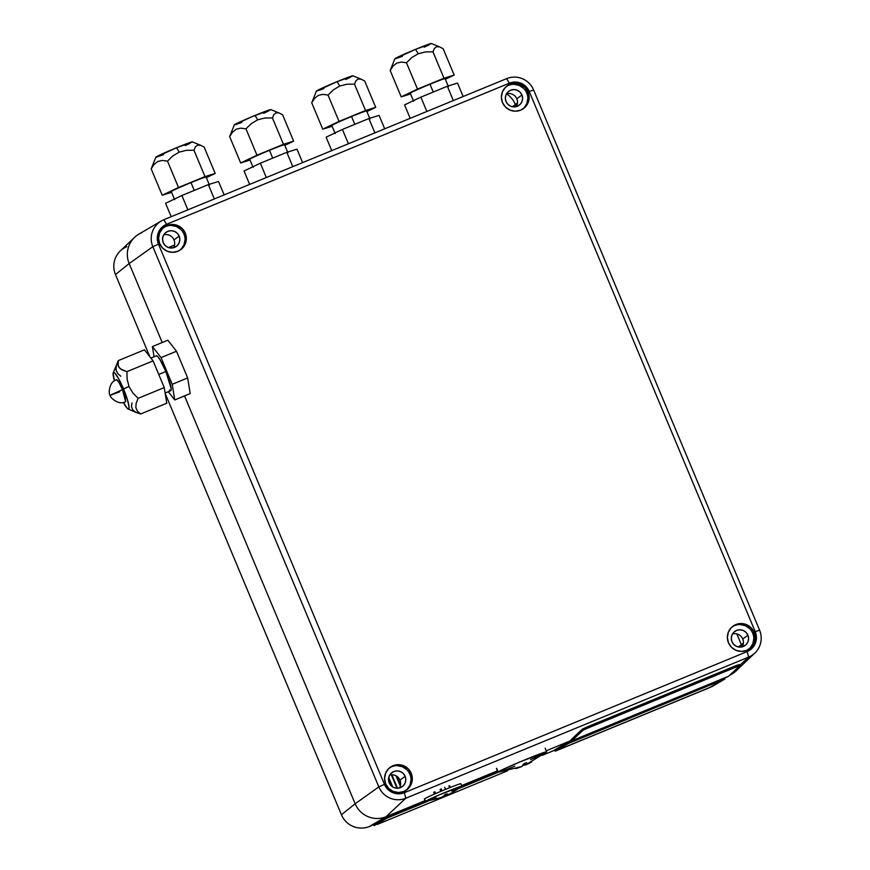<?xml version="1.0" encoding="UTF-8"?>
<svg xmlns="http://www.w3.org/2000/svg" width="870" height="870" viewBox="0 0 870 870"><rect width="100%" height="100%" fill="white"/><g stroke="black" fill="none" stroke-linecap="round" stroke-linejoin="round"><path stroke-width="1.3" d="M161.287 220.991A20.76 20.521 -126.9 0 1 163.821 219.729L166.572 224.286L163.821 219.729L506.623 78.626L163.821 219.729A20.76 20.521 53.1 0 0 152.837 246.688L378.82 786.893L384.464 784.359L158.481 244.144L152.837 246.688A20.76 20.521 -126.9 0 1 161.287 220.991L138.841 234.15A23.751 23.479 53.1 0 0 129.173 263.556L162.211 342.53L129.173 263.556L115.471 274.572L129.173 263.556A23.751 23.479 -126.9 0 1 134.6 237.336L120.375 250.843A21.5 21.25 53.1 0 0 115.471 274.572A21.5 21.25 -126.9 0 1 126.835 246.656M554.81 750.168L542.26 755.345L554.81 750.168M373.752 824.706L369.391 826.5A21.5 21.25 -126.9 0 1 341.442 814.777A21.5 21.25 53.1 0 0 369.391 826.5L386.041 816.723A23.751 23.479 -126.9 0 1 355.156 803.76L341.442 814.777L355.156 803.76L184.549 395.915L355.156 803.76L378.82 786.893L152.837 246.688L158.481 244.144A15.29 15.116 -126.9 0 1 166.572 224.286L509.374 83.172L506.623 78.626A20.76 20.521 -126.9 0 1 533.614 89.947L759.586 630.152A20.76 20.521 -126.9 0 1 748.602 657.111L739.761 665.376L748.602 657.111L405.811 798.225A20.76 20.521 -126.9 0 1 378.82 786.893L355.156 803.76A23.751 23.479 53.1 0 0 386.041 816.723L369.391 826.5L373.752 824.706M571.449 740.392L546.219 750.777L571.449 740.392M497.401 770.874L461.665 785.588L497.401 770.874M425.049 800.661L386.041 816.723L405.811 798.225L386.041 816.723L425.049 800.661M741.403 644.757A23.751 23.479 -126.9 0 1 742.164 646.867A23.751 23.479 53.1 0 0 741.403 644.757L738.325 646.954L743.426 643.137L741.403 644.757L736.868 633.925L741.403 644.757M729.31 675.588L731.735 674.163A23.751 23.479 -126.9 0 1 729.691 675.229A23.751 23.479 53.1 0 0 735.976 670.977L754.855 653.065M512.354 106.749L515.421 104.552L516.28 106.597L515.421 104.552L512.354 106.749M506.514 93.786A23.751 23.479 -126.9 0 1 515.421 104.552L517.443 102.932L515.421 104.552A23.751 23.479 53.1 0 0 506.514 93.786M134.6 237.336A23.751 23.479 -126.9 0 1 141.745 232.714M115.471 274.572L149.836 356.743L115.471 274.572M165.202 393.457L341.442 814.777L165.202 393.457M754.04 632.218A13.985 13.822 -126.9 0 1 749.646 648.661A13.985 13.822 -126.9 0 1 728.451 642.745A13.985 13.822 -126.9 0 1 732.834 626.302A13.985 13.822 -126.9 0 1 754.04 632.218L752.746 633.186L754.04 632.218L750.995 627.683L746.471 624.638L741.153 623.551L735.846 624.584L731.365 627.585L728.386 632.088L727.363 637.416L728.451 642.745L731.485 647.28L736.009 650.325L741.327 651.412L746.634 650.379L751.125 647.378L754.105 642.876L755.127 637.558L754.04 632.218M748.994 649.129A13.985 13.822 53.1 0 0 752.746 633.186L751.452 630.772M747.917 635.176A8.711 8.613 -126.9 0 1 745.188 645.409A8.711 8.613 -126.9 0 1 731.985 641.734A8.711 8.613 -126.9 0 1 734.715 631.489A8.711 8.613 -126.9 0 1 747.917 635.176L742.773 639.048L747.917 635.176L748.602 638.493L747.961 641.81L746.112 644.616L743.317 646.486L740.011 647.128L736.694 646.453L733.878 644.55L731.985 641.734L731.311 638.406L731.942 635.089L733.801 632.283L736.596 630.424L739.902 629.782L743.208 630.456L746.025 632.349L747.917 635.176M742.23 646.845A8.711 8.613 53.1 0 0 732.529 633.936M411.238 773.332A13.985 13.822 -126.9 0 1 406.855 789.775A13.985 13.822 -126.9 0 1 385.649 783.859A13.985 13.822 -126.9 0 1 390.043 767.416A13.985 13.822 -126.9 0 1 411.238 773.332L409.955 774.3L411.238 773.332L408.204 768.797L403.68 765.752L398.362 764.665L393.055 765.698L388.564 768.699L385.584 773.202L384.562 778.53L385.649 783.859L388.694 788.394L393.218 791.439L398.536 792.526L403.843 791.493L408.324 788.492L411.314 783.99L412.337 778.661L411.238 773.332M406.192 790.243A13.985 13.822 53.1 0 0 409.955 774.3L408.661 771.886M405.126 776.29A8.711 8.613 -126.9 0 1 402.397 786.523A8.711 8.613 -126.9 0 1 389.194 782.848A8.711 8.613 -126.9 0 1 391.924 772.603A8.711 8.613 -126.9 0 1 405.126 776.29L399.972 780.162L405.126 776.29L405.801 779.607L405.17 782.924L403.31 785.73L400.515 787.6L397.209 788.242L393.903 787.557L391.087 785.664L389.194 782.848L388.509 779.52L389.151 776.203L391.011 773.397L393.805 771.538L397.101 770.896L400.417 771.57L403.234 773.463L405.126 776.29M399.439 787.959A8.711 8.613 53.1 0 0 389.727 775.05M185.267 233.127A13.985 13.822 -126.9 0 1 180.884 249.57A13.985 13.822 -126.9 0 1 159.678 243.654A13.985 13.822 -126.9 0 1 164.06 227.211A13.985 13.822 -126.9 0 1 185.267 233.127L183.983 234.095L185.267 233.127L182.232 228.592L177.708 225.547L172.391 224.46L167.083 225.493L162.592 228.495L159.612 232.997L158.59 238.315L159.678 243.654L162.723 248.189L167.247 251.234L172.564 252.322L177.871 251.289L182.352 248.287L185.332 243.785L186.354 238.456L185.267 233.127M180.22 250.038A13.985 13.822 53.1 0 0 183.983 234.095L182.678 231.681M179.155 236.075A8.711 8.613 -126.9 0 1 176.425 246.319A8.711 8.613 -126.9 0 1 163.223 242.632A8.711 8.613 -126.9 0 1 165.952 232.399A8.711 8.613 -126.9 0 1 179.155 236.075L174 239.957L179.155 236.075L179.829 239.402L179.198 242.719L177.339 245.525L174.544 247.384L171.238 248.037L167.932 247.352L165.115 245.46L163.223 242.632L162.538 239.315L163.179 235.998L165.039 233.193L167.823 231.333L171.129 230.68L174.446 231.366L177.262 233.258L179.155 236.075M173.467 247.754A8.711 8.613 53.1 0 0 163.756 234.835M528.068 92.013A13.985 13.822 -126.9 0 1 523.675 108.456A13.985 13.822 -126.9 0 1 502.479 102.54A13.985 13.822 -126.9 0 1 506.862 86.097A13.985 13.822 -126.9 0 1 528.068 92.013L526.774 92.981L528.068 92.013L525.023 87.478L520.499 84.433L515.181 83.346L509.874 84.379L505.394 87.381L502.403 91.883L501.381 97.212L502.479 102.54L505.513 107.075L510.037 110.12L515.355 111.208L520.662 110.175L525.154 107.173L528.133 102.671L529.156 97.342L528.068 92.013M523.022 108.924A13.985 13.822 53.1 0 0 526.774 92.981L525.48 90.567M521.946 94.96A8.711 8.613 -126.9 0 1 519.216 105.205A8.711 8.613 -126.9 0 1 506.014 101.529A8.711 8.613 -126.9 0 1 508.743 91.285A8.711 8.613 -126.9 0 1 521.946 94.96L516.802 98.843L521.946 94.96L522.631 98.288L521.989 101.605L520.129 104.411L517.346 106.27L514.039 106.923L510.723 106.238L507.906 104.346L506.014 101.529L505.339 98.201L505.97 94.884L507.83 92.079L510.625 90.219L513.931 89.566L517.237 90.252L520.053 92.144L521.946 94.96M516.258 106.64A8.711 8.613 53.1 0 0 506.547 93.721M129.173 263.556L152.837 246.688L129.173 263.556M404.343 792.7L405.811 798.225L748.602 657.111L747.145 651.586L404.343 792.7L398.547 793.832L392.729 792.635L387.781 789.307L384.464 784.359L158.481 244.144L157.296 238.315L158.416 232.486L161.668 227.57L166.572 224.286L509.374 83.172A15.29 15.116 -126.9 0 1 529.254 91.513L755.236 631.729A15.29 15.116 -126.9 0 1 747.145 651.586L748.602 657.111A20.76 20.521 53.1 0 0 759.586 630.152L755.236 631.729L759.586 630.152L533.614 89.947L529.254 91.513L533.614 89.947A20.76 20.521 53.1 0 0 506.623 78.626L509.374 83.172L515.17 82.041L520.989 83.237L525.937 86.565L529.254 91.513L755.236 631.729L756.421 637.558L755.301 643.387L752.05 648.302L747.145 651.586L404.343 792.7A15.29 15.116 -126.9 0 1 384.464 784.359L378.82 786.893A20.76 20.521 53.1 0 0 405.811 798.225L404.343 792.7M523.86 108.141L526.839 103.639L527.862 98.31M527.579 95.591L526.774 92.981A13.985 13.822 53.1 0 0 506.231 86.598M523.74 88.446L519.216 85.401L513.898 84.314M511.19 84.564L508.591 85.347M181.069 249.255L184.048 244.753L185.071 239.424M184.788 236.705L183.983 234.095A13.985 13.822 53.1 0 0 163.44 227.712M180.938 229.56L176.414 226.515L171.096 225.428M168.388 225.678L165.789 226.461M407.04 789.46L410.02 784.957L411.042 779.64M410.76 776.91L409.955 774.3A13.985 13.822 53.1 0 0 389.412 767.916M406.921 769.765L402.397 766.72L397.068 765.633M394.36 765.894L391.761 766.666M749.831 648.357L752.822 643.843L753.844 638.526M753.561 635.807L752.746 633.186A13.985 13.822 53.1 0 0 732.203 626.802M749.712 628.651L745.188 625.606L739.87 624.519M737.162 624.78L734.563 625.552M168.443 247.548L170.433 246.732L170.966 248.026M170.433 246.732L171.531 248.026L170.911 246.536L174.054 245.242L174.304 245.851M392.74 786.969L388.749 777.443L392.729 786.958M391.315 774.789L396.948 788.231M388.585 778.389L391.946 786.426M397.514 788.231L391.881 774.768L397.503 788.231M395.98 775.779L400.276 786.056M400.494 785.208L396.731 776.225L400.494 785.218M410.575 93.96L401.211 96.864L417.502 89.11L443.994 78.213L432.966 51.852L425.463 51.928L418.231 53.733L415.545 49.351A19.792 0.75 157.3 0 0 394.871 58.768L390.184 70.513L393.033 66.076L396.807 63.075L401.418 62.064L406.486 62.76L411.825 57.54L418.231 53.733L411.825 57.54L406.486 62.76L401.418 62.064L396.807 63.075L393.033 66.076L390.184 70.513L391.587 67.153M402.408 56.3L395.48 58.747M394.904 58.834L415.545 49.351L431.237 43.707M428.932 44.968L424.234 47.176M401.211 96.864L390.184 70.513L401.211 96.864M417.502 89.11L406.486 62.76L417.502 89.11M439.578 46.882L431.368 43.5A19.792 0.75 157.3 0 0 415.545 49.351L418.231 53.733L425.463 51.928L432.966 51.852L434.347 48.535L436.544 46.708L439.578 46.882L443.145 48.709L439.578 46.882L436.544 46.708L434.347 48.535L432.966 51.852L443.994 78.213L454.173 75.059L443.145 48.709L454.173 75.059L445.342 79.257M448.463 86.706L445.103 78.681A18.868 0.718 157.3 0 0 429.987 84.227L433.26 92.046L429.987 84.227A18.868 0.718 157.3 0 0 410.281 93.242L413.642 101.279M457.533 83.085L447.343 86.239L420.862 97.146L404.572 104.889L410.183 118.32L404.572 104.889L420.862 97.146L426.855 111.458L420.862 97.146L447.343 86.239L453.335 100.55L447.343 86.239L457.533 83.085L463.144 96.516L457.533 83.085M361.126 79.181L352.915 75.799A19.792 0.75 157.3 0 0 337.092 81.649L339.768 86.032L347.01 84.216L354.503 84.151L355.884 80.834L358.081 79.007L361.126 79.181L364.693 81.008L361.126 79.181L358.081 79.007L355.884 80.834L354.503 84.151L347.01 84.216L339.768 86.032L333.373 89.838L328.023 95.058L339.05 121.408L365.53 110.512L354.503 84.151L365.53 110.512L375.709 107.358L364.693 81.008L375.709 107.358L366.89 111.556M316.452 91.122L337.092 81.649L352.785 76.005M350.479 77.267L345.771 79.474M323.955 88.599L317.028 91.045M332.122 126.259L322.748 129.162L311.732 102.801L313.135 99.452M328.023 95.058L322.966 94.362L318.355 95.363L314.581 98.375L311.732 102.801L322.748 129.162L339.05 121.408L328.023 95.058L333.373 89.838L339.768 86.032L337.092 81.649A19.792 0.75 157.3 0 0 316.419 91.067L311.732 102.801L314.581 98.375L318.355 95.363L322.966 94.362L328.023 95.058M370 119.005L366.64 110.979A18.868 0.718 157.3 0 0 351.534 116.526L354.797 124.334L351.534 116.526A18.868 0.718 157.3 0 0 331.818 125.541L335.178 133.567M379.07 115.384L368.891 118.537L342.41 129.434L326.109 137.188L331.731 150.619L326.109 137.188L342.41 129.434L348.402 143.757L342.41 129.434L368.891 118.537L374.883 132.849L368.891 118.537L379.07 115.384L384.692 128.814L379.07 115.384M166.779 403.223L164.256 387.585L138.102 398.34L136.155 403.223L135.829 407.66L137.482 411.271L140.635 413.989L166.779 403.223L140.635 413.989L135.948 412.347L140.635 413.989L137.482 411.271L135.829 407.66L136.155 403.223L138.102 398.34L132.838 392.925L128.977 386.454L123.507 388.933A19.792 2.925 67.6 0 1 128.14 409.009A19.792 2.925 67.6 0 1 123.333 402.408M123.322 402.397L127.216 408.302L128.727 408.998L129.065 406.91L127.335 399.373L123.507 388.933L118.853 379.092L114.96 373.187L113.459 372.49L113.133 373.197L114.47 380.886A19.792 2.925 67.6 0 1 113.23 372.806A19.792 2.925 67.6 0 1 123.507 388.933L128.977 386.454L132.838 392.925L138.102 398.34L164.256 387.585L153.087 360.887L126.944 371.653L127.096 379.179L128.977 386.454L127.096 379.179L126.944 371.653L153.087 360.887L144.442 349.838L118.298 360.604L117.841 364.356L119.092 367.608L122.311 370.033L126.944 371.653L120.484 368.945L118.211 366.074L118.298 360.604L144.442 349.838M116.504 379.798L118.875 382.234L122.54 389.651L125.356 397.721L125.671 401.701M135.948 412.347L132.751 409.911L131.522 406.649L131.99 402.94M120.821 376.253L117.635 373.491L116.004 369.859L116.362 365.422L118.298 360.604L113.23 372.806M165.126 393.022L170.759 390.706A18.868 2.795 -112.4 0 0 165.876 371.523L158.764 374.459L165.876 371.523A18.868 2.795 -112.4 0 0 156.393 355.808L150.88 358.07M152.413 346.564L161.048 357.613L172.216 384.301L174.739 399.95L168.301 391.717L174.739 399.95L190.193 393.588L174.739 399.95L172.216 384.301L187.67 377.939L172.216 384.301L161.048 357.613L176.501 351.252L161.048 357.613L152.413 346.564L167.856 340.203L152.413 346.564L154.055 356.765L152.413 346.564M169.422 389.988L170.857 390.652L171.183 388.672L165.876 371.523L160.058 359.734L157.731 356.515L156.295 355.852M190.193 393.588L187.67 377.939L176.501 351.252L167.856 340.203M571.557 740.642L571.938 741.914L571.427 740.696L567.294 742.491L567.805 743.709L721.611 680.307L721.273 679.503L721.611 680.307L724.754 679.089L712.149 686.495L555.234 751.093L569.23 743.056L722.948 679.764L709.441 687.702L555.941 750.864L555.234 751.093L554.734 749.875L567.294 742.491L567.805 743.709L555.234 751.093L554.734 749.875M739.348 664.506L736.183 665.572L736.694 666.779L587.022 728.397L586.51 727.179L736.183 665.572L736.694 666.779L739.859 665.724L728.603 676.251L571.688 740.838L582.943 730.311L585.597 728.995L736.694 666.779L739.859 665.724L728.603 676.251L725.95 677.567L574.852 739.783L571.797 740.892L571.209 739.685M582.432 729.104L582.943 730.311L571.688 740.838L571.177 739.63L582.432 729.104L582.943 730.311L587.022 728.397L586.51 727.179L582.432 729.104M200.589 145.268L192.379 141.886A19.792 0.75 157.3 0 0 176.556 147.726L179.231 152.109L186.474 150.303L193.977 150.238L195.348 146.921L197.544 145.094L200.589 145.268L204.156 147.084L200.589 145.268L197.544 145.094L195.348 146.921L193.977 150.238L186.474 150.303L179.231 152.109L172.836 155.915L167.497 161.135L178.513 187.496L204.994 176.588L193.977 150.238L204.994 176.588L215.184 173.445L204.156 147.084L215.184 173.445L206.353 177.643M155.915 157.209L176.556 147.726L192.248 142.093M189.943 143.354L185.234 145.562M163.429 154.675L156.491 157.122M171.586 192.346L162.211 195.239L151.195 168.889L152.598 165.528M167.497 161.135L162.429 160.439L157.818 161.45L154.044 164.463L151.195 168.889L162.211 195.239L178.513 187.496L167.497 161.135L172.836 155.915L179.231 152.109L176.556 147.726A19.792 0.75 157.3 0 0 155.882 157.155L151.195 168.889L154.044 164.463L157.818 161.45L162.429 160.439L167.497 161.135M209.463 185.092L206.114 177.056A18.868 0.718 157.3 0 0 190.998 182.613L194.271 190.421L190.998 182.613A18.868 0.718 157.3 0 0 171.292 191.628L174.642 199.654M218.533 181.471L208.354 184.625L181.874 195.522L165.572 203.275L171.194 216.706L165.572 203.275L181.874 195.522L187.866 209.833L181.874 195.522L208.354 184.625L214.346 198.936L208.354 184.625L218.533 181.471L224.155 194.902L218.533 181.471M250.049 160.047L240.675 162.951L256.976 155.197L283.457 144.3L272.43 117.939L264.926 118.005L257.694 119.821L255.019 115.438A19.792 0.75 157.3 0 0 234.334 124.856L229.647 136.59L232.497 132.164L236.27 129.151L240.881 128.151L245.949 128.847L251.289 123.627L257.694 119.821L251.289 123.627L245.949 128.847L240.881 128.151L236.27 129.151L232.497 132.164L229.647 136.59L231.05 133.24M241.871 122.387L234.943 124.834M234.367 124.91L251.43 116.917L270.7 109.794M268.406 111.055L263.697 113.263M240.675 162.951L229.647 136.59L240.675 162.951M256.976 155.197L245.949 128.847L256.976 155.197M279.042 112.969L270.842 109.587A19.792 0.75 157.3 0 0 255.019 115.438L257.694 119.821L264.926 118.005L272.43 117.939L273.811 114.623L276.007 112.795L279.042 112.969L282.609 114.786L279.042 112.969L276.007 112.795L273.811 114.623L272.43 117.939L283.457 144.3L293.636 141.147L282.609 114.786L293.636 141.147L284.805 145.344M287.926 152.794L284.566 144.768A18.868 0.718 157.3 0 0 269.461 150.314L272.723 158.123L269.461 150.314A18.868 0.718 157.3 0 0 249.744 159.33L253.105 167.355M296.996 149.172L286.817 152.326L260.337 163.223L244.035 170.977L249.646 184.407L244.035 170.977L260.337 163.223L266.318 177.545L260.337 163.223L286.817 152.326L292.798 166.638L286.817 152.326L296.996 149.172L302.608 162.603L296.996 149.172M110.229 395.219L122.54 389.651L110.229 395.219M125.606 401.733L122.54 389.651A11.875 1.751 -112.4 0 0 116.569 379.766C109.011 381.528 108.271 394.001 110.131 395.328C109.707 397.438 119.059 405.811 125.606 401.733M119.636 391.837L110.131 395.328M498.195 772.234L521.826 766.524A89.991 88.936 -126.9 0 1 516.443 768.406L516.91 768.058A89.991 88.936 53.1 0 0 522.294 766.176L523.294 764.284L525.186 763.11L526.818 762.827L525.817 764.719A89.991 88.936 53.1 0 0 530.961 762.272L530.482 762.631A89.991 88.936 -126.9 0 1 525.349 765.078L524.632 763.36L525.349 765.078L523.62 765.23L523.261 764.382L523.359 765.252M514.703 766.22A26.394 1 -22.7 0 1 497.955 772.201A26.394 1 -22.7 0 1 498.173 771.951L496.639 768.297L498.173 771.951A26.394 1 -22.7 0 1 523.729 760.336A26.394 1 -22.7 0 1 546.664 751.832A26.394 1 -22.7 0 1 546.447 752.071A26.394 1 -22.7 0 1 530.646 759.553M521.576 766.644L521.826 766.524A89.991 88.936 -126.9 0 1 516.443 768.406L516.91 768.058A89.991 88.936 53.1 0 0 522.294 766.176L523.479 764.056L525.186 763.11L526.818 762.827L525.817 764.719L525.154 763.131L525.817 764.719A89.991 88.936 53.1 0 0 530.961 762.272L530.482 762.631A89.991 88.936 -126.9 0 1 525.349 765.078L546.523 752.017M546.61 751.8L520.76 761.576L504.024 768.928L498.771 772.125M530.961 762.272L531.635 761.989M525.349 765.078L523.62 765.23M516.443 768.406L515.703 768.547M425.615 801.498L442.656 797.127A75.549 74.657 -126.9 0 1 437.251 798.954L437.73 798.595A75.549 74.657 53.1 0 0 443.124 796.768L445.788 794.19L447.419 793.886L446.647 795.321L446.125 794.06L446.647 795.321A75.549 74.657 53.1 0 0 451.769 792.82L451.302 793.168A75.549 74.657 -126.9 0 1 446.179 795.68L445.592 794.266L446.179 795.68L444.864 795.811L444.461 794.854L444.864 795.811L442.765 796.463M433.651 792.244L434.402 794.114M435.631 793.581L434.837 791.678L435.631 793.581M461.916 786.197L460.904 783.761A19.792 0.75 157.3 0 0 443.7 790.145A19.792 0.75 157.3 0 0 424.527 798.856L425.55 801.292A19.792 0.75 -22.7 0 1 444.722 792.581A19.792 0.75 -22.7 0 1 461.916 786.197A19.792 0.75 -22.7 0 1 461.763 786.382A19.792 0.75 -22.7 0 1 451.889 791.124M435.946 797.79A19.792 0.75 -22.7 0 1 425.387 801.477A19.792 0.75 -22.7 0 1 425.55 801.292L424.527 798.856A19.792 0.75 157.3 0 0 424.375 799.041L425.387 801.477M449.638 787.731L448.876 785.904L449.638 787.731M442.482 797.203L442.656 797.127A75.549 74.657 -126.9 0 1 437.251 798.954L437.73 798.595A75.549 74.657 53.1 0 0 443.124 796.768L445.788 794.19L447.419 793.886L446.647 795.321A75.549 74.657 53.1 0 0 451.769 792.82L451.302 793.168A75.549 74.657 -126.9 0 1 450.214 793.744A75.549 74.657 -126.9 0 1 446.179 795.68L450.225 793.744M440.851 791.341L440.089 789.514L440.851 791.341M442.014 790.841L441.133 788.731L442.014 790.841M444.679 787.263L445.56 789.373L444.657 787.285M461.883 786.175L438.958 795.006L426.006 801.411M451.769 792.82L452.465 792.505M446.179 795.68L443.461 796.191M437.251 798.954L436.512 799.084M386.247 817.017L386.748 818.235L390.88 816.451L390.38 815.233L386.247 817.017L386.748 818.235L374.187 825.63L373.676 824.412L386.247 817.017M373.676 824.412L374.144 825.652L373.676 824.412M425.158 800.911L390.38 815.233L390.88 816.451L428.138 801.118L387.226 818.017L374.144 825.652M377.297 824.434L507.678 770.766L377.297 824.434M498.314 772.223L459.034 788.394L498.314 772.223M461.774 785.838L497.51 771.125M724.482 678.426L725.928 677.578M136.72 412.706L128.14 409.009M724.754 679.089L724.242 677.871M555.201 751.125L554.69 749.907M739.881 665.67L739.369 664.462M571.666 740.892L571.155 739.674M546.664 751.832L545.131 748.178M497.955 772.201L496.433 768.547M450.345 787.448L449.605 785.664M461.774 786.371L451.584 793.016"/></g></svg>
